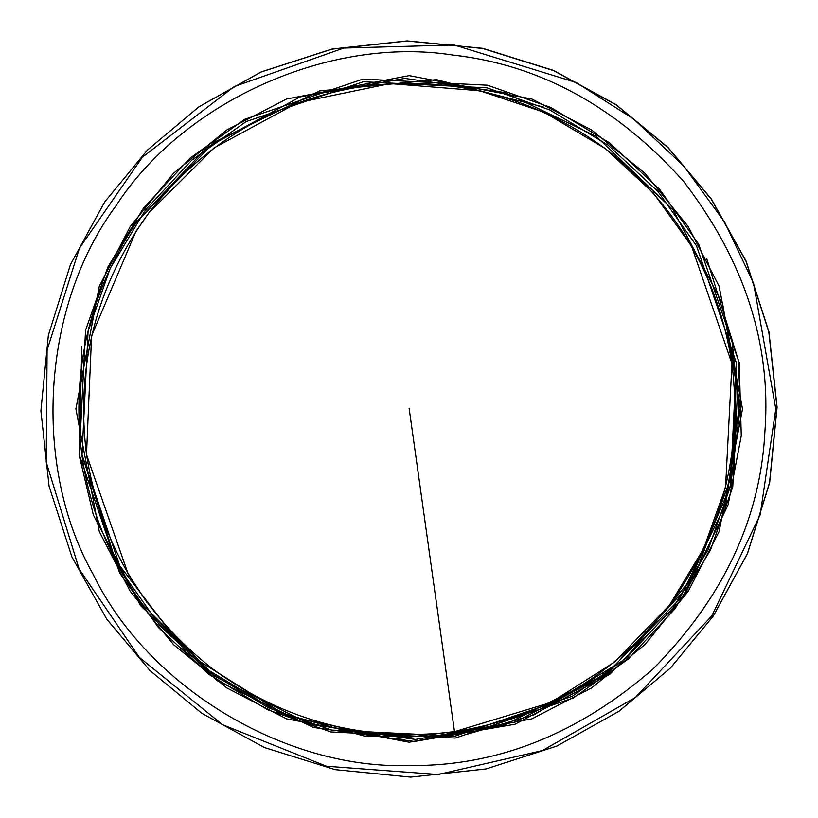 <?xml version="1.0" encoding="UTF-8"?>
<svg xmlns="http://www.w3.org/2000/svg" width="818" height="818" viewBox="0 0 818 818"><rect width="100%" height="100%" fill="white"/><g stroke="black" fill="none" stroke-linecap="round" stroke-linejoin="round"><path stroke-width="1.23" d="M409.061 765.515C496.659 766.558 578.07 734.298 653.296 668.735C723.378 597.692 760.597 518.428 764.953 430.933C771.394 343.56 744.216 260.318 683.429 181.187C616.844 106.861 540.023 64.826 452.957 55.072C329.93 35.706 183.498 101.238 115.951 205.87C41.718 305.871 31.82 465.994 93.18 574.379C147.332 686.537 284.582 769.585 409.061 765.515M75.89 408.939L99.295 286.249L130.226 226.545L173.518 173.252L226.811 129.96L286.515 99.029L409.204 75.634L531.894 99.029L591.588 129.96L644.891 173.252L688.183 226.545L719.114 286.249L742.509 408.939L719.114 531.628L688.183 591.332L644.891 644.625L591.588 687.918L531.894 718.848L409.204 742.243L286.515 718.848L226.811 687.918L173.518 644.625L130.226 591.332L99.295 531.628L75.89 408.939M454.205 45L343.775 48.068L234.316 86.524L142.352 157.24L79.489 248.089L47.096 350.053L46.197 462.017L79.121 569.031L139.357 657.437L222.547 724.697L326.515 766.251L438.182 774.503L542.446 750.546L635.351 697.519L711.885 615.79L760.178 514.778L775.791 408.939L753.603 283.325L724.543 221.964L683.879 166.115L633.449 118.876L576.138 82.485L454.205 45M670.433 668.05L713.194 616.148L747.407 553.612L769.534 482.743L776.977 407.292L768.808 331.914L745.996 261.259L711.19 199.06L667.928 147.567L616.026 104.806L553.489 70.593L482.62 48.466L407.17 41.023L331.791 49.192L261.136 72.004L198.938 106.81L147.444 150.072L104.684 201.974L70.471 264.511L48.344 335.38L40.9 410.83L49.07 486.209L71.882 556.864L106.688 619.062L149.95 670.555L201.862 713.316L264.388 747.529L335.257 769.656L410.718 777.1L486.086 768.93L556.741 746.118L618.94 711.312L670.555 667.928L713.316 616.026L747.529 553.489L769.656 482.62L777.1 407.17L768.93 331.791L746.118 261.136L711.312 198.938L668.05 147.444L616.138 104.684L553.612 70.471L482.743 48.344L407.282 40.9L331.914 49.07L261.259 71.882L199.06 106.688L147.506 150.011M738.991 362.282L732.754 486.863L710.402 550.166L674.952 608.858L628.234 659.042L573.479 697.887L455.391 738.051L330.809 731.946L267.476 709.666L208.743 674.277L158.518 627.621L119.602 572.907L79.315 454.859L85.553 330.288L107.904 266.975L143.354 208.293L190.062 158.109L244.817 119.254L362.916 79.101L487.497 85.205L550.831 107.475L609.553 142.864L659.789 189.52L698.705 244.234L738.991 362.282L706.813 258.877M669.042 605.678L614.257 662.273L550.811 702.488L454.501 731.691C542.763 717.723 614.42 675.545 669.451 605.136C721.997 532.845 742.826 452.344 731.957 363.642L725.556 487.303L703.674 548.612L669.85 604.604M605.709 148.927L653.562 193.273L691.547 246.136L731.957 363.642C717.989 275.38 675.801 203.723 605.392 148.682C533.101 96.146 452.61 75.317 363.908 86.187C275.635 100.154 203.989 142.332 148.958 212.741C96.412 285.032 75.573 365.534 86.452 454.235C100.409 542.508 142.598 614.154 213.017 669.196C285.298 721.732 365.799 742.56 454.501 731.691L409.102 408.202M147.025 602.549L128.569 574.676M128.129 573.919L86.503 454.634M86.493 454.542L91.596 335.809L135.993 231.238L148.712 213.058M149.193 212.424L214.112 147.864L297.619 102.72L390.063 83.579L479.89 90.778L544.215 112.301L605.075 148.447M79.315 454.859L81.78 346.587M81.851 454.88C71.135 370.084 89.561 292.179 137.148 221.177L206.647 147.71L300.114 96.902L404.869 78.416L505.003 92.567L596.179 136.34L673.071 209.848L722.652 303.959L739.717 403.652L725.842 503.827L679.308 599.482L604.809 675.412L515.084 722.079L415.442 739.441L310.155 724.308L215.114 676.517L143.293 605.31C110.328 560.269 89.847 510.125 81.851 454.88M137.281 221.279L214.244 142.209L319.726 90.9L436.485 79.673L543.377 107.025M731.568 336.587L739.564 412.875L730.719 485.013L687.734 586.629L608.101 672.754L503.387 725.617L393.867 738.971L286.044 715.515L186.688 653.163L115.389 560.033L82.025 454.859L88.088 331.198L110.225 268.335L145.379 210.052L191.729 160.216L246.075 121.626L363.284 81.759L486.945 87.823L549.808 109.96L608.091 145.113L657.928 191.473L696.517 245.809L736.384 363.018L734.145 468.704L695.627 573.622L624.338 659.686L534.134 714.799L467.18 734.196M455.145 736.118L366.014 736.497L278.417 712.335L201.985 666.271L143.426 605.208M736.384 363.018L730.31 486.679L708.183 549.543L673.02 607.825L626.67 657.662L572.334 696.251L455.125 736.118L331.464 730.055L268.601 707.918L210.318 672.764L160.481 626.404L121.892 572.068L82.025 454.859M79.07 454.828L93.354 514.972L140.41 605.443L216.964 680.566L313.417 727.488L414.44 741.476L514.951 724.257L609.85 674.277L683.96 596.741L728.102 504.808L741.272 435.738L739.216 362.18"/></g></svg>
